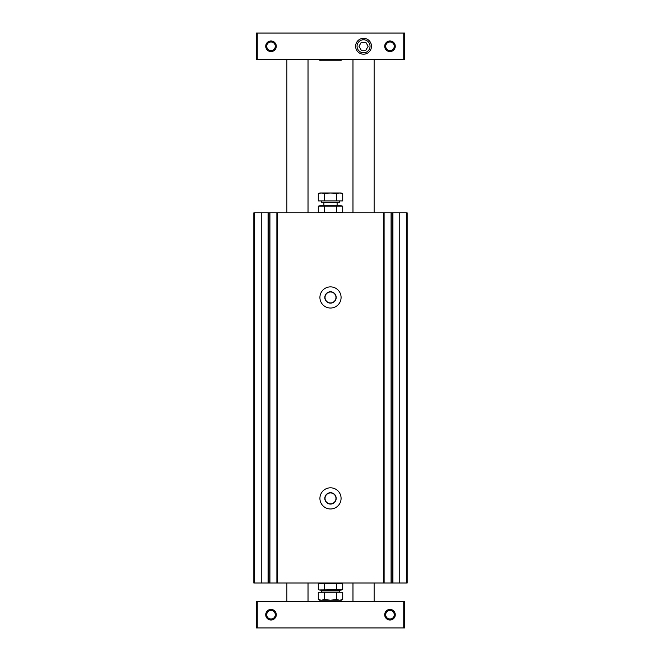 <?xml version="1.0" encoding="UTF-8"?>
<svg xmlns="http://www.w3.org/2000/svg" width="661" height="661" viewBox="0 0 661 661"><rect width="100%" height="100%" fill="white"/><g stroke="black" fill="none" stroke-linecap="round" stroke-linejoin="round"><path stroke-width="0.99" d="M392.394 212.842L391.254 212.842L391.254 583.002L391.254 212.842L269.762 212.842L269.762 583.002L269.762 212.842L253.824 212.842L253.824 583.002L407.176 583.002L407.176 212.842L392.394 212.842L392.394 583.002M276.876 212.842L276.893 583.002L276.876 212.842M384.107 583.002L384.107 212.842L384.124 583.002M330.5 286.874A10.576 10.576 0 0 0 321.337 302.738A10.576 10.576 0 0 0 339.663 302.738A10.576 10.576 0 0 0 330.5 286.874M330.5 487.818A10.576 10.576 0 0 0 321.337 503.682A10.576 10.576 0 0 0 339.663 503.682A10.576 10.576 0 0 0 330.5 487.818M407.176 306.704L407.176 319.924M407.176 292.162L407.176 302.738M407.176 212.842L407.176 583.002M330.5 492.932A5.462 5.462 0 0 0 325.766 501.129A5.462 5.462 0 0 0 335.234 501.129A5.462 5.462 0 0 0 330.5 492.932M330.5 492.709A5.685 5.685 0 0 0 325.576 501.236A5.685 5.685 0 0 0 335.424 501.236A5.685 5.685 0 0 0 330.5 492.709M330.5 291.988A5.462 5.462 0 0 0 325.766 300.185A5.462 5.462 0 0 0 335.234 300.185A5.462 5.462 0 0 0 330.5 291.988M330.5 291.765A5.685 5.685 0 0 0 325.576 300.292A5.685 5.685 0 0 0 335.424 300.292A5.685 5.685 0 0 0 330.5 291.765M389.99 610.442A4.288 4.288 0 0 0 386.28 616.87A4.288 4.288 0 0 0 393.7 616.87A4.288 4.288 0 0 0 389.99 610.442M271.01 610.442A4.288 4.288 0 0 0 267.3 616.87A4.288 4.288 0 0 0 274.72 616.87A4.288 4.288 0 0 0 271.01 610.442M256.468 627.95L404.532 627.95L404.532 601.51L256.468 601.51L256.468 627.95L256.468 601.51M389.99 609.442A5.288 5.288 0 0 0 385.413 617.374A5.288 5.288 0 0 0 394.567 617.374A5.288 5.288 0 0 0 389.99 609.442M271.01 609.442A5.288 5.288 0 0 0 266.433 617.374A5.288 5.288 0 0 0 275.587 617.374A5.288 5.288 0 0 0 271.01 609.442M319.924 601.51L319.924 600.188L341.076 600.188L342.712 599.593L342.712 592.256L318.288 592.256L318.288 599.593L321.337 600.188L324.394 599.593L330.5 600.188L336.606 599.593L339.663 600.188L342.712 599.593M256.468 59.49L404.532 59.49L404.532 33.05L256.468 33.05L256.468 59.49L256.468 33.05M363.55 38.338A7.932 7.932 0 0 0 356.684 50.236A7.932 7.932 0 0 0 370.416 50.236A7.932 7.932 0 0 0 363.55 38.338M389.99 40.982A5.288 5.288 0 0 0 385.413 48.914A5.288 5.288 0 0 0 394.567 48.914A5.288 5.288 0 0 0 389.99 40.982M271.01 40.982A5.288 5.288 0 0 0 266.433 48.914A5.288 5.288 0 0 0 275.587 48.914A5.288 5.288 0 0 0 271.01 40.982M271.01 41.982A4.288 4.288 0 0 0 267.3 48.41A4.288 4.288 0 0 0 274.72 48.41A4.288 4.288 0 0 0 271.01 41.982M389.99 41.982A4.288 4.288 0 0 0 386.28 48.41A4.288 4.288 0 0 0 393.7 48.41A4.288 4.288 0 0 0 389.99 41.982M363.55 39.767A6.503 6.503 0 0 0 357.923 49.517A6.503 6.503 0 0 0 369.177 49.517A6.503 6.503 0 0 0 363.55 39.767M361.261 50.236L365.839 50.236L368.127 46.27L365.839 42.304L361.261 42.304L358.973 46.27L361.261 50.236M319.924 59.49L319.924 60.812L341.076 60.812L341.076 59.49M320.056 583.002L318.288 583.473L342.712 583.473L342.712 589.67L319.511 589.942M340.944 583.002L342.712 583.473M336.606 583.473L336.606 589.67M324.394 583.473L324.394 589.67M318.288 583.473L318.288 589.67L320.056 590.141L340.944 590.141L342.712 589.67M321.403 592.256L321.403 590.934L339.597 590.934L339.597 592.256M336.606 599.593L336.606 592.256M324.394 599.593L324.394 592.256M318.288 599.593L319.924 600.188L341.076 600.188L341.076 601.51M336.606 212.371L318.288 212.371L318.288 206.174L342.712 206.174L342.712 212.371L336.606 212.371L336.606 206.174M320.056 212.842L318.288 212.371M324.394 212.371L324.394 206.174M318.288 206.174L320.056 205.703L340.944 205.703L342.712 206.174M336.606 200.944L342.712 200.944L342.712 193.607L339.663 193.012L336.606 193.607L330.5 193.012L324.394 193.607L321.337 193.012L318.288 193.607L318.288 200.944L336.606 200.944L336.606 193.607M339.597 200.944L339.597 202.266L321.403 202.266L321.403 200.944M324.394 193.607L324.394 200.944M342.712 193.607L341.076 193.012L319.924 193.012L318.288 193.607M392.907 212.842L392.907 583.002M399.244 212.842L399.244 583.002M383.595 212.842L383.595 583.002M277.405 212.842L277.405 583.002M406.523 212.842L406.523 583.002M268.093 212.842L268.093 583.002M261.756 212.842L261.756 583.002M254.477 212.842L254.477 583.002M269.928 212.842L269.928 583.002M268.606 212.842L268.606 583.002M391.072 212.842L391.072 583.002M403.21 627.95L403.21 601.51M257.79 627.95L257.79 601.51M403.21 59.49L403.21 33.05M257.79 59.49L257.79 33.05M323.361 590.934L323.89 590.405L337.11 590.405L337.639 590.934M337.639 202.266L337.11 202.795L323.89 202.795L323.361 202.266M308.026 601.51L308.026 583.002M286.874 601.51L286.874 583.002M308.026 212.842L308.026 59.49M286.874 212.842L286.874 59.49M374.126 601.51L374.126 583.002M352.974 601.51L352.974 583.002M374.126 212.842L374.126 59.49M352.974 212.842L352.974 59.49M340.944 212.842L342.712 212.371M323.89 202.795L323.89 205.703M337.11 202.795L337.11 205.703"/></g></svg>
